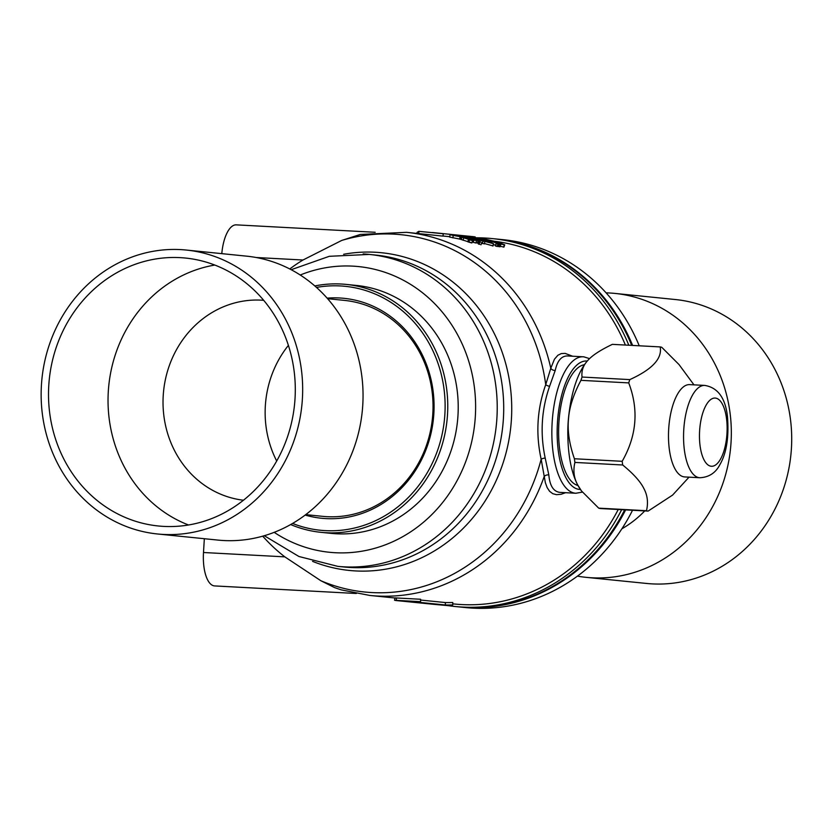 <?xml version="1.0" encoding="UTF-8"?>
<svg xmlns="http://www.w3.org/2000/svg" width="833" height="833" viewBox="0 0 833 833"><rect width="100%" height="100%" fill="white"/><g stroke="black" fill="none" stroke-linecap="round" stroke-linejoin="round"><path stroke-width="1.25" d="M327.598 298.683L344.498 300.401A108.529 99.356 95.8 0 1 432.65 416.021A108.529 99.356 95.8 0 1 326.952 516.679A108.529 99.356 95.8 0 1 322.652 516.345L305.753 514.638M186.269 250.046L246.651 256.158A142.693 130.635 95.8 0 1 362.542 408.191A142.693 130.635 95.8 0 1 223.577 540.523A142.693 130.635 95.8 0 1 217.923 540.086L157.541 533.984A142.693 130.635 95.8 0 1 41.65 381.951A142.693 130.635 95.8 0 1 180.615 249.608A142.693 130.635 95.8 0 1 186.269 250.046A142.693 130.635 95.8 0 1 302.16 402.079A142.693 130.635 95.8 0 1 163.195 534.422A142.693 130.635 95.8 0 1 157.541 533.984M188.518 524.988A134.654 123.274 95.8 0 1 108.779 385.627A134.654 123.274 95.8 0 1 214.81 265.061M243.455 500.237A100.491 91.994 95.8 0 1 163.455 392.499A100.491 91.994 95.8 0 1 261.239 300.151A100.491 91.994 95.8 0 1 263.676 300.317M163.684 526.394A134.654 123.274 95.8 0 1 158.353 525.987A134.654 123.274 95.8 0 1 48.991 382.514A134.654 123.274 95.8 0 1 180.126 257.636A134.654 123.274 95.8 0 1 185.457 258.043A134.654 123.274 95.8 0 1 294.82 401.516A134.654 123.274 95.8 0 1 163.684 526.394M495.697 238.936A184.895 169.276 95.8 0 1 496.166 238.977A184.895 169.276 95.8 0 1 632.601 345.435M625.625 509.89A184.895 169.276 95.8 0 1 466.272 607.455A184.895 169.276 95.8 0 1 458.941 606.893A184.895 169.276 95.8 0 1 458.483 606.851M496.166 238.977L502.924 239.665A184.895 169.276 95.8 0 1 639.223 345.789M632.539 510.265A184.895 169.276 95.8 0 1 473.029 608.142A184.895 169.276 95.8 0 1 465.699 607.58L458.941 606.893M417.094 233.407L417.083 232.324L418.864 231.335L443.271 233.74A184.895 169.276 95.8 0 0 437.45 233.042L432.452 232.532M439.126 233.219L467.875 236.124A184.895 169.276 95.8 0 1 469.625 236.291A184.895 169.276 95.8 0 1 475.268 236.968L473.56 236.864M327.119 298.141A110.539 101.199 95.8 0 1 339.52 297.975A110.539 101.199 95.8 0 1 433.847 413.699A110.539 101.199 95.8 0 1 326.026 518.605A110.539 101.199 95.8 0 1 305.18 515.075M276.702 461.024A100.491 91.994 95.8 0 1 288.395 345.393M567.908 437.898A60.694 24.396 -86.9 0 1 569.356 410.961M577.998 485.514A60.694 24.396 -86.9 0 1 558.828 423.903A60.694 24.396 -86.9 0 1 584.464 364.698M589.587 358.627L583.85 356.836L568.127 355.983C561.744 355.566 557.444 360.387 555.236 370.425L549.603 386.262C541.46 409.649 539.992 433.597 545.209 458.108L548.832 474.987C549.79 485.681 553.435 491.48 559.786 492.376L575.863 493.251A68.327 27.458 -86.9 0 1 575.343 493.209A68.327 27.458 -86.9 0 1 552.133 422.893A68.327 27.458 -86.9 0 1 583.162 356.784A68.327 27.458 -86.9 0 1 583.683 356.816M375.173 232.282L236.228 224.858A32.154 12.922 93.1 0 0 221.797 253.638M565.597 492.699L561.119 494.271L556.527 494.677L552.758 493.688L549.572 491.283L547.135 487.576L545.355 482.64L541.158 459.222C535.588 433.764 537.108 408.909 545.719 384.669L550.8 368.259A182.489 167.069 95.8 0 0 406.546 232.334L360.325 234.448L341.717 240.435L302.983 260.011A175.69 160.842 -84.2 0 0 289.759 268.965M624.667 509.848A184.895 169.276 95.8 0 1 465.345 607.361A184.895 169.276 95.8 0 1 458.015 606.799L455.089 606.507A184.895 169.276 95.8 0 1 448.904 605.747M475.164 237.811A184.895 169.276 95.8 0 1 484.983 238.019A184.895 169.276 95.8 0 1 492.303 238.592L495.239 238.884A184.895 169.276 95.8 0 1 631.695 345.383M621.668 509.681A184.895 169.276 95.8 0 1 462.409 607.07A184.895 169.276 95.8 0 1 455.089 606.507M492.303 238.592A184.895 169.276 95.8 0 1 628.821 345.237M618.232 509.504A182.489 167.069 95.8 0 1 461.586 604.56A182.489 167.069 95.8 0 1 454.36 604.008L452.767 603.842M495.125 241.351A182.489 167.069 95.8 0 1 625.385 345.049M300.224 275.015A143.588 131.458 95.8 0 1 352.796 266.133A143.588 131.458 95.8 0 1 475.331 416.448A143.588 131.458 95.8 0 1 335.272 552.727A143.588 131.458 95.8 0 1 274.192 532.349M314.801 285.948A124.606 114.079 95.8 0 1 341.186 284.022A124.606 114.079 95.8 0 1 346.122 284.397L356.576 285.459A124.606 114.079 95.8 0 1 457.775 418.218A124.606 114.079 95.8 0 1 336.428 533.776A124.606 114.079 95.8 0 1 331.492 533.401L321.038 532.339A124.606 114.079 95.8 0 1 290.665 524.561M346.122 284.397A124.606 114.079 95.8 0 1 447.321 417.156A124.606 114.079 95.8 0 1 325.974 532.724A124.606 114.079 95.8 0 1 321.038 532.339M316.478 287.427A122.597 112.236 95.8 0 1 340.26 285.938A122.597 112.236 95.8 0 1 444.874 414.282A122.597 112.236 95.8 0 1 325.286 530.631A122.597 112.236 95.8 0 1 292.602 523.447M262.728 536.171A175.69 160.842 -84.2 0 0 284.824 556.861L320.903 580.757L334.606 587.609L341.114 589.837L369.81 595.449L395.55 598.052M394.884 597.886L420.582 599.26L420.603 601.665A184.895 169.276 95.8 0 1 413.147 601.718L445.322 604.977L445.395 602.561L420.592 600.052M555.236 370.425A4.019 3.124 -165.2 0 1 550.8 368.259L554.424 359.242L557.891 355.243L561.286 353.588L565.128 353.379L572.583 356.212M445.322 604.977A184.895 169.276 95.8 0 0 452.777 604.925L452.756 602.509A182.489 167.069 95.8 0 1 445.395 602.561M406.546 232.334L442.948 236.124L443.271 233.74M492.844 245.839L484.389 243.528M500.039 246.787L500.789 244.496L496.093 243.611A9462.328 2466.211 -71.2 0 1 498.04 243.59A184.936 168.245 -83.8 0 0 491.324 241.383L477.559 238.04L491.116 241.247A184.957 168.006 96.2 0 1 494.656 242.351A184.926 168.328 96.1 0 1 497.207 243.205L500.81 244.465L500.039 246.787L497.186 246.318M497.936 244.184L497.197 246.464L495.812 246.079L496.093 243.611M495.52 245.256A182.521 166.038 -83.8 0 0 493.469 244.579M486.17 240.362L486.347 239.602L482.588 238.54L496.791 241.841L504.725 244.819L503.923 247.13L500.237 246.224M484.952 241.591A225.431 224.65 174.2 0 0 481.797 240.695L470.572 237.634A184.905 169.817 -84.3 0 0 465.751 236.603A185.238 166.246 -83.8 0 0 463.471 236.166L462.398 235.958A213.717 213.487 62.6 0 1 464.012 236.218L468.667 237.155A184.895 169.276 95.8 0 1 480.974 240.331L484.952 241.591L484.275 243.892A223.556 222.744 171 0 0 482.39 243.351M482.213 243.444L481.412 243.413M478.215 240.779L478.069 240.758A184.895 169.276 95.8 0 0 471.957 238.894L463.242 236.593L479.569 240.987L477.413 240.498L478.215 240.779L477.403 243.069A182.489 167.069 95.8 0 0 475.997 242.622M478.892 243.298L477.288 242.944M476.549 240.716A292.508 282.939 123.3 0 0 473.946 240.019L471.374 239.196A184.916 169.557 -84.3 0 0 461.857 236.707A184.895 169.276 95.8 0 0 460.639 236.437L459.858 236.228A204.908 203.825 77.5 0 1 461.274 236.51L466.053 237.665A184.895 169.276 95.8 0 1 472.009 239.31L476.549 240.716L475.882 243.017A291.519 281.523 122.9 0 0 473.3 242.341L472.176 241.955M479.787 244.361L478.423 243.954L479.152 244.319L479.881 242.028L479.131 241.653L480.516 242.07L479.131 241.653M469.927 242.184C472.54 243.142 472.196 243.132 468.896 242.153L467.813 241.799L468.458 239.477L470.635 240.123M467.854 241.643L461.492 239.602M461.19 239.363L450.341 237.197M204.335 538.712L203.491 552.508A32.154 12.922 93.1 0 0 214.643 585.922L356.305 593.492M430.661 604.019A184.895 169.276 95.8 0 0 432.4 604.206A184.895 169.276 95.8 0 0 434.149 604.373L401.975 601.124A184.895 169.276 95.8 0 1 400.225 600.957L395.311 600.458M394.561 600.27L396.289 600.385L394.561 600.27L394.873 597.99M420.603 601.665L396.289 600.385L396.435 597.969M452.777 604.925L450.986 605.914L432.4 604.206M545.209 458.108A4.019 1.77 -14.1 0 0 541.158 459.222A179.574 164.403 95.8 0 1 371.872 592.565A179.574 164.403 95.8 0 1 320.903 580.757M341.717 240.435A179.574 164.403 95.8 0 1 545.719 384.669A4.019 1.885 -158.6 0 0 549.603 386.262M548.832 474.987A4.019 3.04 -7.3 0 0 544.178 476.57A182.489 167.069 95.8 0 1 377.037 596.011A182.489 167.069 95.8 0 1 369.81 595.449M503.59 247.12L504.329 244.829L497.53 243.309M496.739 242.528L486.347 239.602M496.208 241.809L496.218 241.757A184.988 167.672 -83.7 0 0 494.927 241.372L496.957 242.59M496.801 242.538C506.006 245.693 503.319 243.736 496.218 241.757C503.319 243.736 506.006 245.693 496.801 242.538L496.593 242.518A184.895 169.276 95.8 0 1 497.655 242.861M495.573 241.862L483.983 238.832L495.687 241.841M498.79 243.996L498.061 246.276M499.082 244.017L498.342 246.297M498.405 244.007L497.676 246.287M498.04 244.007L497.301 246.287M496.083 243.632L495.375 245.902M491.324 241.383L491.439 242.601M490.47 241.393L489.825 241.289M499.55 244.111L498.821 246.401M499.196 244.007L498.467 246.297M480.724 239.925L472.238 237.499L485.233 240.518L493.521 243.736L480.651 240.237M493.011 245.995L493.521 243.736L492.782 246.027M492.355 243.309L484.764 240.466L473.446 237.759L492.48 243.288M484.629 241.008L484.764 240.466M461.701 236.603L462.398 235.958L462.273 236.728M482.338 243.559L483.005 241.247L482.172 243.58M481.578 240.841L468.479 237.28L481.651 240.831M478.069 240.758L477.403 243.069M479.569 241.757L479.798 240.976L479.36 241.695M473.946 240.019L473.3 242.341M479.11 241.716L478.423 243.954M480.516 242.07L479.881 242.028M471.551 240.331L462.034 237.259C464.585 237.759 464.835 237.759 462.794 237.238L450.736 234.823L463.846 237.447L471.78 240.279M472.092 240.393L470.957 239.998M470.968 239.966L470.583 239.873C473.238 240.841 472.894 240.831 469.562 239.842L468.896 242.153M470.583 239.873C473.238 240.841 472.894 240.831 469.562 239.842L468.458 239.477M463.689 237.926L463.106 240.268M461.138 239.592L462.034 237.259C464.585 237.759 464.835 237.759 462.794 237.238L462.763 237.363M460.711 236.843L460.201 239.196M460.097 236.791L459.587 239.144M453.267 235.489L452.819 237.863M449.695 237.155L450.101 234.771L450.736 234.823M470.822 239.779L463.075 237.551L470.937 239.758M451.83 235.135L459.608 236.582L451.257 234.979M467.802 236.978L467.875 236.124M475.133 238.019L475.268 236.968M418.728 233.573L418.864 231.335M577.446 576.134A142.693 130.635 -84.2 0 0 586.203 577.352L646.585 583.454A142.693 130.635 -84.2 0 0 784.863 393.561A142.693 130.635 -84.2 0 0 675.313 299.526L614.921 293.414A142.693 130.635 -84.2 0 0 606.101 292.852M586.203 577.352A142.693 130.635 -84.2 0 0 724.481 387.449A142.693 130.635 -84.2 0 0 614.921 293.414M621.887 528.799A108.529 99.356 -84.2 0 0 644.752 510.921M689.026 477.163L672.585 495.094L648.095 511.098A82.405 33.112 -86.9 0 1 646.481 510.712L598.708 508.151A82.405 33.112 93.1 0 0 600.312 508.536L648.095 511.098M582.038 377.047A82.405 33.112 93.1 0 0 580.945 380.337L628.728 382.899A82.405 33.112 -86.9 0 1 629.821 379.598L582.038 377.047C581.319 370.716 583.308 365.104 588.025 360.21A72.346 29.072 93.1 0 0 587.89 360.356L588.025 360.21C592.419 355.295 600.531 350.006 612.38 344.352L660.163 346.913A82.405 33.112 -86.9 0 1 661.766 347.299L679.01 364.552L693.962 384.846M629.821 379.598C652.301 369.363 662.412 358.471 660.163 346.913M580.945 380.337C573.468 394.373 569.314 407.275 568.491 419.051C567.346 430.817 569.314 444.051 574.406 458.754L622.178 461.305C636.735 435.836 638.911 409.69 628.728 382.899M574.406 458.754A82.405 33.112 93.1 0 0 574.916 462.43L622.699 464.991A82.405 33.112 -86.9 0 1 622.178 461.305M622.699 464.991C633.34 473.706 640.369 481.484 643.774 488.336C647.512 495.208 648.407 502.663 646.481 510.712M574.916 462.43C572.989 470.478 573.895 477.934 577.623 484.806L581.455 490.897L598.708 508.151M587.89 360.356L587.89 360.356A72.346 29.072 93.1 0 0 568.491 419.051A72.346 29.072 93.1 0 0 577.623 484.806A72.346 29.072 93.1 0 0 580.945 490.189A72.346 29.072 93.1 0 0 581.174 490.491M684.736 476.934A46.221 18.576 -86.9 0 1 674.72 468.365A46.221 18.576 -86.9 0 1 670.201 416.229A46.221 18.576 -86.9 0 1 689.672 384.617L704.739 385.419A46.221 18.576 -86.9 0 0 685.267 417.041A46.221 18.576 -86.9 0 0 689.786 469.177A46.221 18.576 -86.9 0 0 699.803 477.736L684.736 476.934M587.275 361.043A64.308 25.844 93.1 0 0 587.119 361.033A64.308 25.844 93.1 0 0 557.454 422.602A64.308 25.844 93.1 0 0 579.268 489.387A64.308 25.844 93.1 0 0 580.403 489.44M256.2 257.512L302.983 260.011M375.829 255.085A156.76 143.515 95.8 0 1 503.153 422.102A156.76 143.515 95.8 0 1 350.485 567.492A156.76 143.515 95.8 0 1 344.279 567.013L337.792 566.357A156.76 143.515 95.8 0 0 343.998 566.836A156.76 143.515 95.8 0 0 496.666 421.456A156.76 143.515 95.8 0 0 369.352 254.429L375.829 255.085M343.644 254.273A159.676 146.181 95.8 0 1 375.152 252.243A159.676 146.181 95.8 0 1 511.41 419.395A159.676 146.181 95.8 0 1 355.66 570.938A159.676 146.181 95.8 0 1 312.583 561.369M363.136 253.95A156.76 143.515 95.8 0 1 369.352 254.429L329.306 256.304L291.186 269.715M203.491 552.508L284.824 556.861M722.523 404.38A34.163 13.734 93.1 0 0 702.99 412.356A34.163 13.734 93.1 0 0 704.072 459.951A34.163 13.734 93.1 0 0 723.606 451.975A34.163 13.734 93.1 0 0 722.523 404.38M469.625 236.291L474.539 236.791M575.863 493.251L582.392 492.116M264.28 535.723L298.943 556.506L337.792 566.357M442.969 236.02L449.778 236.707M495.323 245.902L496.041 243.611M491.772 242.736L492.043 241.757M478.309 243.954L479.027 241.653M480.943 244.84L481.682 242.549M471.884 242.944L472.571 240.643M580.945 490.189L581.455 490.897M699.803 477.736C708.893 477.299 715.557 472.977 719.816 464.783C726.563 453.235 729.104 437.086 727.438 416.344C725.314 397.851 717.744 387.543 704.739 385.419"/></g></svg>
